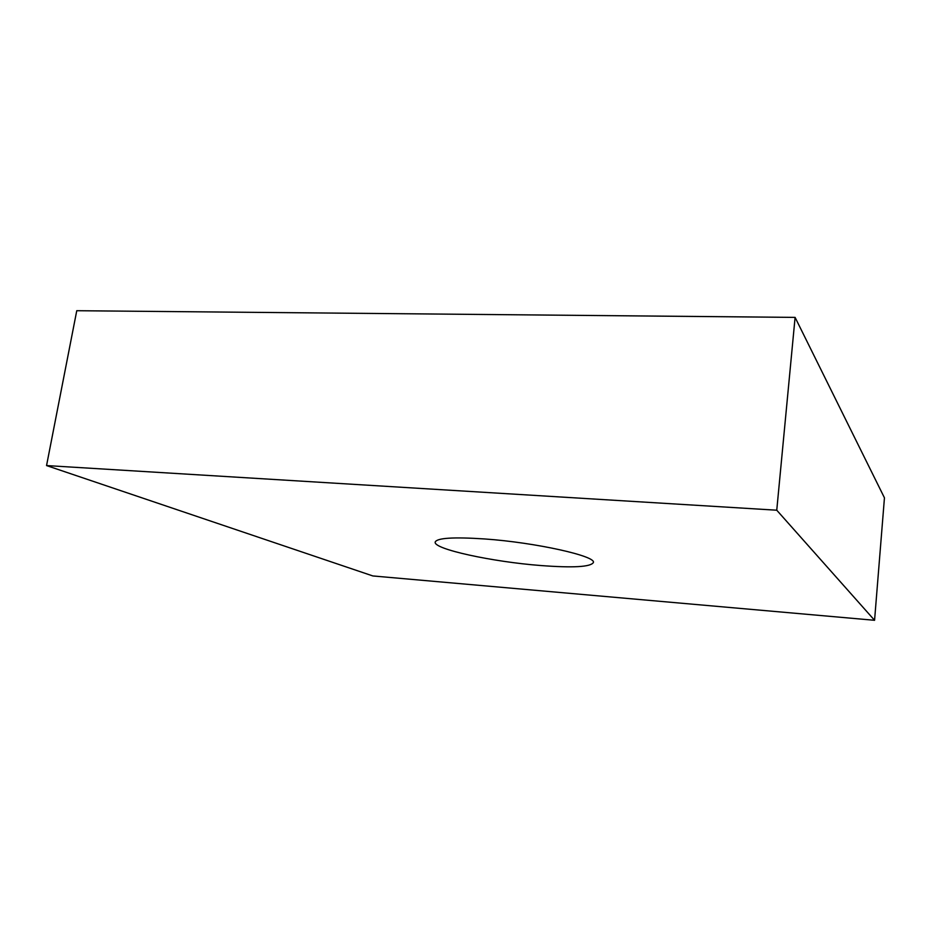<?xml version="1.0" encoding="UTF-8"?>
<svg xmlns="http://www.w3.org/2000/svg" width="931" height="931" viewBox="0 0 931 931"><rect width="100%" height="100%" fill="white"/><g stroke="black" fill="none" stroke-linecap="round" stroke-linejoin="round"><path stroke-width="1.4" d="M484.679 538.956C535.709 542.494 596.864 556.226 593.326 562.615C590.452 566.991 572.902 567.957 540.678 565.524C492.592 561.859 433.276 549.115 435.184 542.075C436.942 537.943 453.432 536.908 484.679 538.956M776.757 510.211L874.57 620.29L372.865 575.952L46.55 465.57L776.757 510.211L795.097 317.39L884.45 497.841L874.57 620.29M795.097 317.39L76.761 310.71L46.55 465.57"/></g></svg>

